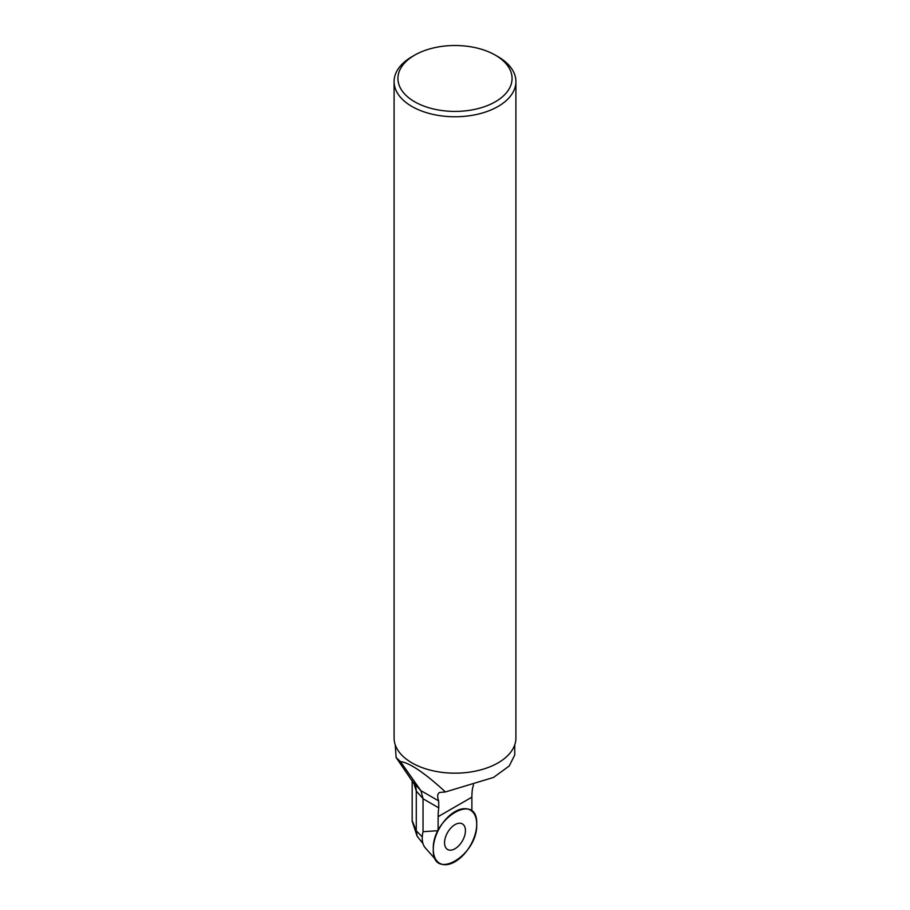 <?xml version="1.0" encoding="UTF-8"?>
<svg xmlns="http://www.w3.org/2000/svg" width="910" height="910" viewBox="0 0 910 910"><rect width="100%" height="100%" fill="white"/><g stroke="black" fill="none" stroke-linecap="round" stroke-linejoin="round"><path stroke-width="1.36" d="M395.236 744.801L396.123 757.529L400.434 761.579C409.648 762.739 424.651 772.863 445.434 791.95L439.598 792.451C437.414 793.77 437.096 796.591 438.665 800.914L438.779 807.864A69.069 39.881 -120 0 0 438.12 816.668L438.12 830.671A30.701 17.722 -60 0 1 467.16 808.91A30.701 17.722 -60 0 1 471.88 811.185L471.88 797.183A69.069 39.881 60 0 1 472.529 788.367L473.496 784.841M438.12 830.671L423.036 831.706L423.036 798.605L416.279 791.086L413.606 782.407M422.991 843.593L417.121 836.199L416.279 830.853L416.279 791.086M445.434 791.95L493.504 777.447L509.27 765.97L514.741 754.959M412.173 780.37L412.173 821.252L417.121 836.199M415.711 786.263L396.123 757.529M415.688 786.206L416.291 790.517M394.087 81.593L394.087 737.999A60.913 35.172 0 0 0 455 773.17A60.913 35.172 0 0 0 515.913 737.999L515.913 81.593A60.913 35.172 180 0 1 478.307 114.08A60.913 35.172 180 0 1 411.923 106.459A60.913 35.172 180 0 1 394.087 81.593A60.913 35.172 180 0 1 411.923 56.716L414.641 55.157A57.08 32.953 0 0 0 414.641 101.761A57.08 32.953 0 0 0 495.358 101.761A57.08 32.953 0 0 0 495.358 55.157A57.08 32.953 0 0 0 414.641 55.157M495.358 55.157L498.077 56.716A60.913 35.172 180 0 1 515.913 81.593M414.175 783.226L420.932 790.744L400.434 761.579M420.932 790.744L423.036 798.605M465.442 830.659A14.765 8.52 -60 0 1 458.754 845.777A14.765 8.52 -60 0 1 447.265 849.257A14.765 8.52 -60 0 1 447.618 832.434A14.765 8.52 -60 0 1 462.007 823.709A14.765 8.52 -60 0 1 465.442 830.659A14.765 8.52 -60 0 1 458.754 845.777A14.765 8.52 -60 0 1 447.265 849.257A14.765 8.52 -60 0 1 447.618 832.434A14.765 8.52 -60 0 1 462.007 823.709A14.765 8.52 -60 0 1 465.442 830.659M433.296 849.223A30.701 17.722 -60 0 1 444.819 820.433A30.701 17.722 -60 0 1 467.16 808.91A30.701 17.722 -60 0 1 476.703 824.164A30.701 17.722 -60 0 1 461.359 856.981A30.701 17.722 -60 0 1 437.016 861.122A30.701 17.722 -60 0 1 433.296 849.223C431.954 817.669 478.046 791.052 476.703 824.164C478.046 855.718 431.954 882.336 433.296 849.223M423.036 831.706A24.98 14.423 120 0 0 425.277 847.858L437.016 861.122M471.88 797.183L438.12 816.668M438.779 807.864L423.036 798.775M422.286 836.847L416.279 830.853L412.173 820.558M420.852 790.631L438.665 800.914M514.764 744.801L514.764 754.959"/></g></svg>
